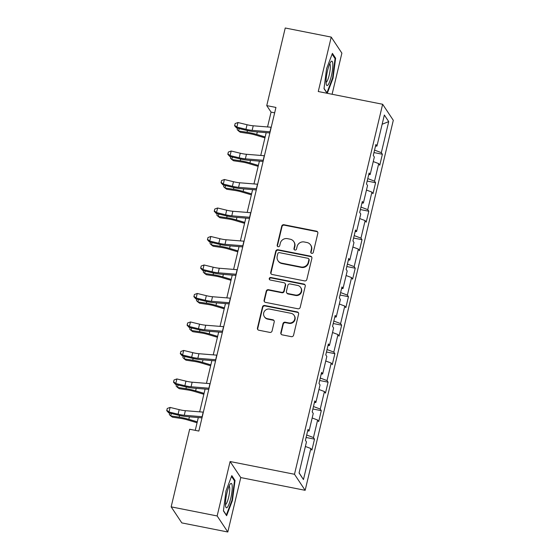 <?xml version="1.0" encoding="UTF-8"?>
<svg xmlns="http://www.w3.org/2000/svg" width="560" height="560" viewBox="0 0 560 560"><rect width="100%" height="100%" fill="white"/><g stroke="black" fill="none" stroke-linecap="round" stroke-linejoin="round"><path stroke-width="0.84" d="M311.738 253.365A1.316 1.267 -33.6 0 0 313.299 252.357L317.835 233.31A1.876 1.806 -33.6 0 0 316.456 231.161L283.955 224.728A1.876 1.806 -33.6 0 0 281.722 226.163L277.186 245.21A1.316 1.267 -33.6 0 0 278.152 246.715A1.316 1.267 -33.6 0 0 279.713 245.714L280.301 243.243A6.006 5.782 -33.6 0 1 287.448 238.651L290.157 239.19A6.006 5.782 -33.6 0 1 294.567 246.071L293.979 248.535A1.316 1.267 -33.6 0 0 294.945 250.04A1.316 1.267 -33.6 0 0 296.506 249.032L297.094 246.568A6.006 5.782 -33.6 0 1 304.241 241.976L306.943 242.515A6.006 5.782 -33.6 0 1 311.36 249.396L310.772 251.86A1.316 1.267 -33.6 0 0 311.738 253.365M280.826 332.703A1.876 1.806 -33.6 0 0 282.205 334.852L291.326 336.658A1.876 1.806 -33.6 0 0 293.559 335.223L298.599 314.069A1.876 1.806 -33.6 0 0 297.22 311.92L264.719 305.487A1.876 1.806 -33.6 0 0 262.486 306.922L257.446 328.076A1.876 1.806 -33.6 0 0 258.825 330.225L269.836 332.402A1.876 1.806 -33.6 0 0 272.069 330.967L274.225 321.916A1.876 1.806 -33.6 0 0 272.846 319.767L267.386 318.689A5.019 4.83 -33.6 0 1 264.481 311.206A5.019 4.83 -33.6 0 1 269.675 309.099L291.067 313.327A5.019 4.83 -33.6 0 1 293.972 320.81A5.019 4.83 -33.6 0 1 288.785 322.924L285.215 322.217A1.876 1.806 -33.6 0 0 282.982 323.652L280.826 332.703L281.113 333.137A1.876 1.806 -33.6 0 0 281.232 334.306M230.111 461.531L217.147 515.956L171.157 506.856L181.818 522.9L227.808 532L240.772 477.575L305.151 490.315L294.49 474.271L230.111 461.531L240.772 477.575M332.094 94.262L341.887 53.144L331.226 37.1L318.262 91.525L382.641 104.265L294.49 474.271M331.226 37.1L285.243 28L266.749 105.616L271.068 112.119L267.54 126.945M171.157 506.856L189.651 429.24L198.849 431.06L275.947 107.436L266.749 105.616M304.605 280.91A1.876 1.806 -33.6 0 0 306.838 279.468L311.878 258.321A1.876 1.806 -33.6 0 0 310.499 256.165L277.998 249.739A1.876 1.806 -33.6 0 0 275.765 251.174L270.725 272.321A1.876 1.806 -33.6 0 0 272.104 274.477L304.605 280.91M305.235 286.195L300.195 307.349A1.876 1.806 -33.6 0 1 297.962 308.784L265.468 302.351A1.876 1.806 -33.6 0 1 264.089 300.202L266.245 291.144A1.876 1.806 -33.6 0 1 268.478 289.709L281.659 292.32A1.876 1.806 -33.6 0 0 283.892 290.885L285.32 284.879A1.876 1.806 -33.6 0 0 283.941 282.73L270.221 280.014A1.316 1.267 -33.6 0 1 269.458 278.054A1.316 1.267 -33.6 0 1 270.816 277.501L303.856 284.046A1.876 1.806 -33.6 0 1 305.235 286.195M305.151 490.315L393.302 120.309L382.641 104.265M314.51 439.145L313.453 437.563L317.632 420.028L318.682 421.61L321.293 410.655L320.243 409.073L324.422 391.538L325.472 393.12L328.083 382.165L327.033 380.583L331.205 363.048L332.262 364.63L334.873 353.675L333.816 352.093L337.995 334.558L339.045 336.14L341.656 325.185L340.606 323.596L344.785 306.068L345.835 307.65L348.446 296.695L347.396 295.106L351.568 277.578L352.618 279.16L355.229 268.205L354.179 266.616L358.358 249.088L359.408 250.67L362.019 239.708L360.969 238.126L365.141 220.598L366.198 222.18L368.809 211.218L367.752 209.636L371.931 192.108L372.981 193.69L375.592 182.728L374.542 181.146L378.721 163.618L379.771 165.2L382.382 154.238L381.332 152.656L388.724 121.611L384.349 115.017L376.95 146.069L375.9 144.487L373.289 155.442L374.339 157.024L370.16 174.559L369.11 172.977L366.499 183.932L367.549 185.514L363.377 203.049L362.327 201.467L359.716 212.422L360.766 214.004L356.587 231.539L355.537 229.957L352.926 240.912L353.976 242.494L349.804 260.029L348.747 258.447L346.136 269.402L347.193 270.984L343.014 288.519L341.964 286.937L339.353 297.892L340.403 299.474L336.224 317.009L335.174 315.427L332.563 326.382L333.613 327.964L329.441 345.499L328.384 343.917L325.78 354.872L326.83 356.454L322.651 373.989L321.601 372.407L318.99 383.362L320.04 384.944L315.861 402.479L314.811 400.897L312.2 411.852L313.25 413.434L309.078 430.969L308.028 429.387L305.417 440.342L306.467 441.924L299.068 472.976L303.45 479.563L310.849 448.518L311.899 450.1L314.51 439.145L306.096 437.479M306.684 435.022L313.453 437.563M312.172 417.977L317.632 420.028M309.078 430.969L307.636 431.032M313.467 406.532L320.243 409.073M318.955 389.487L324.422 391.538M315.861 402.479L314.419 402.542M320.257 378.042L327.033 380.583M325.745 360.997L331.205 363.048M322.651 373.989L321.209 374.052M327.047 349.552L333.816 352.093M332.535 332.507L337.995 334.558M329.441 345.499L327.992 345.562M333.83 321.062L340.606 323.596M339.318 304.017L344.785 306.068M336.224 317.009L334.782 317.072M340.62 292.572L347.396 295.106M346.108 275.527L351.568 277.578M343.014 288.519L341.572 288.582M347.41 264.082L354.179 266.616M352.898 247.037L358.358 249.088M349.804 260.029L348.355 260.092M354.193 235.592L360.969 238.126M359.681 218.547L365.141 220.598M356.587 231.539L355.145 231.602M360.983 207.102L367.752 209.636M366.471 190.057L371.931 192.108M363.377 203.049L361.928 203.112M367.766 178.612L374.542 181.146M373.254 161.567L378.721 163.618M370.16 174.559L368.718 174.622M374.556 150.122L381.332 152.656M382.144 124.25L388.724 121.611M376.95 146.069L375.508 146.132M217.147 515.956L227.808 532M266.182 132.65L260.75 155.435M259.392 161.14L253.967 183.925M252.609 189.63L247.177 212.415M245.819 218.12L240.387 240.905M239.029 246.61L233.604 269.395M232.246 275.1L226.814 297.885M225.456 303.59L220.024 326.375M218.666 332.08L213.241 354.872M211.883 360.57L206.451 383.362M205.093 389.06L199.668 411.852M198.31 417.55L195.258 430.346M299.103 472.829L303.45 479.563M305.382 446.467L310.849 448.518M274.659 112.833L271.068 112.119M373.968 152.579L382.382 154.238M367.185 181.069L375.592 182.728M360.395 209.559L368.809 211.218M353.612 238.049L362.019 239.708M346.822 266.539L355.229 268.205M340.032 295.029L348.446 296.695M333.249 323.519L341.656 325.185M326.459 352.009L334.873 353.675M319.669 380.499L328.083 382.165M312.886 408.989L321.293 410.655M327.278 93.31L333.025 78.26L335.615 58.226L332.409 53.389L326.599 68.6L324.009 88.641L327.089 93.275M226.625 515.711L232.428 500.5L235.025 480.466L231.812 475.629L226.009 490.84L223.419 510.881L226.625 515.711M334.677 58.037L335.615 58.226M332.507 78.162L333.025 78.26M234.087 480.277L235.025 480.466M231.917 500.402L232.428 500.5M311.108 253.036A1.316 1.267 -33.6 0 1 311.059 252.294L311.647 249.823A6.006 5.782 -33.6 0 0 310.87 245.357L310.583 244.923M293.79 241.605L294.077 242.039A6.006 5.782 -33.6 0 1 294.854 246.505L294.266 248.969A1.316 1.267 -33.6 0 0 294.315 249.711M317.723 232.141A1.876 1.806 -33.6 0 0 316.743 231.595L284.242 225.162A1.876 1.806 -33.6 0 0 282.016 226.597L277.473 245.644A1.316 1.267 -33.6 0 0 277.522 246.386M311.766 257.152A1.876 1.806 -33.6 0 0 310.786 256.599L278.285 250.173A1.876 1.806 -33.6 0 0 276.052 251.608L271.019 272.755A1.876 1.806 -33.6 0 0 271.131 273.924M308.882 259.791A1.316 1.267 -33.6 0 0 307.916 258.286L279.391 252.637A1.316 1.267 -33.6 0 0 277.823 253.645L277.207 256.242A6.006 5.782 -33.6 0 0 281.617 263.123L301.119 266.98A6.006 5.782 -33.6 0 0 308.259 262.388L308.882 259.791L309.169 260.225A1.316 1.267 -33.6 0 0 309.001 259.245L308.714 258.811M277.984 260.708L278.271 261.142A6.006 5.782 -33.6 0 0 281.904 263.557L281.617 263.123M309.169 260.225L308.546 262.822A6.006 5.782 -33.6 0 1 301.406 267.414L281.904 263.557M285.075 283.486L285.369 283.92A1.876 1.806 -33.6 0 1 285.607 285.313L284.179 291.319A1.876 1.806 -33.6 0 1 281.946 292.754L268.765 290.143A1.876 1.806 -33.6 0 0 266.532 291.578L264.376 300.636A1.876 1.806 -33.6 0 0 264.488 301.805M305.123 285.026A1.876 1.806 -33.6 0 0 304.15 284.48L271.103 277.935A1.316 1.267 -33.6 0 0 269.591 279.685M295.337 295.029A5.019 4.83 -33.6 0 0 300.657 287.455A5.019 4.83 -33.6 0 0 297.619 285.439L290.08 283.948A1.876 1.806 -33.6 0 0 287.847 285.383L286.419 291.382A1.876 1.806 -33.6 0 0 287.798 293.538L295.337 295.029L295.624 295.463A5.019 4.83 -33.6 0 0 300.944 287.889L300.657 287.455M286.657 292.782L286.951 293.216A1.876 1.806 -33.6 0 0 288.085 293.972L287.798 293.538M295.624 295.463L288.085 293.972M294.105 315.35L294.392 315.784A5.019 4.83 -33.6 0 1 289.072 323.351L285.502 322.651A1.876 1.806 -33.6 0 0 283.276 324.086L281.113 333.137M264.348 316.666L264.635 317.1A5.019 4.83 -33.6 0 0 267.673 319.123L267.386 318.689M274.113 320.747A1.876 1.806 -33.6 0 0 273.14 320.201L267.673 319.123M298.48 312.9A1.876 1.806 -33.6 0 0 297.507 312.354L265.006 305.921A1.876 1.806 -33.6 0 0 262.773 307.356L257.733 328.51A1.876 1.806 -33.6 0 0 257.852 329.679M264.936 137.858L255.213 134.967A9.562 1.813 -166.6 0 0 248.773 133.525L240.317 132.258L238.595 130.998L247.051 132.265A14.343 2.716 13.4 0 1 256.711 134.428L265.16 136.941M239.169 128.576L238.595 130.998L237.188 129.675L237.545 128.184M270.137 131.81A6.692 1.267 -166.6 0 0 269.969 131.796L252.147 130.354A9.562 1.813 13.4 0 1 245.966 129.297L236.88 127.092L236.565 127.946L245.644 130.151A14.343 2.716 -166.6 0 0 254.919 131.733L269.871 132.951M271.229 127.246A6.692 1.267 -166.6 0 0 271.061 127.232L253.232 125.79A9.562 1.813 13.4 0 1 247.051 124.733L237.972 122.528L236.88 127.092L234.696 125.391L235.137 123.564L234.696 125.391M234.57 125.734L236.565 127.946M237.972 122.528L235.137 123.564M326.06 82.229A12.425 2.429 101.2 0 0 326.354 84.637A12.425 2.429 101.2 0 0 330.267 79.982A12.425 2.429 101.2 0 0 332.829 64.484A12.425 2.429 101.2 0 0 330.883 61.754A12.425 2.429 101.2 0 0 326.06 82.229M326.06 82.264A9.408 1.841 101.2 0 0 328.888 76.328A9.408 1.841 101.2 0 0 330.33 66.311A9.408 1.841 101.2 0 0 329.707 63.84M332.108 54.166L335.069 58.625L332.556 78.043L326.935 92.778L324.037 88.417M230.727 498.414A12.425 2.429 101.2 0 0 232.239 486.626A12.425 2.429 101.2 0 0 230.293 483.994A12.425 2.429 101.2 0 0 226.982 492.779A12.425 2.429 101.2 0 0 225.764 506.877A12.425 2.429 101.2 0 0 230.727 498.414M225.47 504.497A9.408 1.841 101.2 0 0 228.592 497.399A9.408 1.841 101.2 0 0 229.117 486.08M231.518 476.406L234.479 480.865L231.966 500.276L226.338 515.011L223.447 510.657M258.153 166.348L248.423 163.457A9.562 1.813 -166.6 0 0 241.983 162.015L233.534 160.748L231.805 159.495L240.261 160.755A14.343 2.716 13.4 0 1 249.921 162.918L258.37 165.431M232.386 157.066L231.805 159.495L230.405 158.165L230.755 156.674M251.363 194.838L241.64 191.947A9.562 1.813 -166.6 0 0 235.2 190.505L226.744 189.238L225.022 187.985L233.471 189.245A14.343 2.716 13.4 0 1 243.131 191.408L251.58 193.921M225.596 185.563L225.022 187.985L223.615 186.655L223.972 185.164M263.354 160.3A6.692 1.267 -166.6 0 0 263.186 160.286L245.357 158.844A9.562 1.813 13.4 0 1 239.176 157.787L230.097 155.582L229.775 156.436L238.854 158.641A14.343 2.716 -166.6 0 0 248.129 160.223L263.081 161.441M264.439 155.736A6.692 1.267 -166.6 0 0 264.271 155.722L246.449 154.28A9.562 1.813 13.4 0 1 240.261 153.223L231.182 151.018L230.097 155.582L227.913 153.881L228.347 152.054L227.913 153.881M227.787 154.224L229.775 156.436M231.182 151.018L228.347 152.054M256.564 188.79A6.692 1.267 -166.6 0 0 256.396 188.776L238.574 187.334A9.562 1.813 13.4 0 1 232.386 186.277L223.307 184.072L222.992 184.926L232.071 187.131A14.343 2.716 -166.6 0 0 241.346 188.713L256.291 189.931M257.649 184.226A6.692 1.267 -166.6 0 0 257.481 184.212L239.659 182.77A9.562 1.813 13.4 0 1 233.478 181.713L224.399 179.508L223.307 184.072L221.123 182.371L221.557 180.544L221.123 182.371M220.997 182.714L222.992 184.926M224.399 179.508L221.557 180.544M244.58 223.328L234.85 220.437A9.562 1.813 -166.6 0 0 228.41 218.995L219.954 217.728L218.232 216.475L226.688 217.735A14.343 2.716 13.4 0 1 236.348 219.898L244.797 222.411M218.806 214.053L218.232 216.475L216.825 215.145L217.182 213.654M237.79 251.818L228.06 248.927A9.562 1.813 -166.6 0 0 221.62 247.485L213.171 246.225L211.442 244.965L219.898 246.225A14.343 2.716 13.4 0 1 229.558 248.388L238.007 250.901M212.023 242.543L211.442 244.965L210.042 243.635L210.392 242.144M231 280.308L221.277 277.417A9.562 1.813 -166.6 0 0 214.837 275.975L206.381 274.715L204.659 273.455L213.115 274.715A14.343 2.716 13.4 0 1 222.768 276.878L231.224 279.391M205.233 271.033L204.659 273.455L203.252 272.125L203.609 270.634M249.774 217.28A6.692 1.267 -166.6 0 0 249.606 217.266L231.784 215.824A9.562 1.813 13.4 0 1 225.603 214.767L216.524 212.562L216.202 213.416L225.281 215.621A14.343 2.716 -166.6 0 0 234.556 217.203L249.508 218.421M250.866 212.716A6.692 1.267 -166.6 0 0 250.698 212.702L232.869 211.26A9.562 1.813 13.4 0 1 226.688 210.203L217.609 207.998L216.524 212.562L214.34 210.861L214.774 209.034L214.34 210.861M214.207 211.204L216.202 213.416M217.609 207.998L214.774 209.034M242.991 245.77A6.692 1.267 -166.6 0 0 242.823 245.756L224.994 244.314A9.562 1.813 13.4 0 1 218.813 243.257L209.734 241.052L209.412 241.906L218.491 244.111A14.343 2.716 -166.6 0 0 227.766 245.693L242.718 246.911M244.076 241.206A6.692 1.267 -166.6 0 0 243.908 241.192L226.086 239.75A9.562 1.813 13.4 0 1 219.905 238.693L210.819 236.488L209.734 241.052L207.55 239.351L207.984 237.524L207.55 239.351M207.424 239.694L209.412 241.906M210.819 236.488L207.984 237.524M236.201 274.267A6.692 1.267 -166.6 0 0 236.033 274.246L218.211 272.804A9.562 1.813 13.4 0 1 212.03 271.747L202.944 269.542L202.629 270.396L211.708 272.601A14.343 2.716 -166.6 0 0 220.983 274.183L235.935 275.401M237.293 269.696A6.692 1.267 -166.6 0 0 237.118 269.682L219.296 268.24A9.562 1.813 13.4 0 1 213.115 267.183L204.036 264.978L202.944 269.542L200.76 267.841L201.201 266.014L200.76 267.841M200.634 268.184L202.629 270.396M204.036 264.978L201.201 266.014M224.217 308.798L214.487 305.907A9.562 1.813 -166.6 0 0 208.047 304.465L199.591 303.205L197.869 301.945L206.325 303.205A14.343 2.716 13.4 0 1 215.985 305.368L224.434 307.881M198.45 299.523L197.869 301.945L196.469 300.615L196.819 299.124M229.418 302.757A6.692 1.267 -166.6 0 0 229.243 302.736L211.421 301.294A9.562 1.813 13.4 0 1 205.24 300.237L196.161 298.032L195.839 298.886L204.918 301.091A14.343 2.716 -166.6 0 0 214.193 302.68L229.145 303.891M230.503 298.186A6.692 1.267 -166.6 0 0 230.335 298.172L212.513 296.73A9.562 1.813 13.4 0 1 206.325 295.673L197.246 293.468L196.161 298.032L193.977 296.331L194.411 294.504L193.977 296.331M193.844 296.674L195.839 298.886M197.246 293.468L194.411 294.504M217.427 337.288L207.704 334.397A9.562 1.813 -166.6 0 0 201.264 332.955L192.808 331.695L191.086 330.435L199.535 331.695A14.343 2.716 13.4 0 1 209.195 333.858L217.644 336.371M191.66 328.013L191.086 330.435L189.679 329.105L190.036 327.614M222.628 331.247A6.692 1.267 -166.6 0 0 222.46 331.226L204.638 329.784A9.562 1.813 13.4 0 1 198.45 328.727L189.371 326.522L189.056 327.376L198.135 329.581A14.343 2.716 -166.6 0 0 207.41 331.17L222.355 332.381M223.713 326.676A6.692 1.267 -166.6 0 0 223.545 326.662L205.723 325.22A9.562 1.813 13.4 0 1 199.542 324.163L190.463 321.958L189.371 326.522L187.187 324.821L187.621 322.994L187.187 324.821M187.061 325.164L189.056 327.376M190.463 321.958L187.621 322.994M210.644 365.778L200.914 362.887A9.562 1.813 -166.6 0 0 194.474 361.445L186.018 360.185L184.296 358.925L192.752 360.185A14.343 2.716 13.4 0 1 202.412 362.348L210.861 364.861M184.87 356.503L184.296 358.925L182.889 357.595L183.246 356.104M215.838 359.737A6.692 1.267 -166.6 0 0 215.67 359.723L197.848 358.274A9.562 1.813 13.4 0 1 191.667 357.217L182.588 355.012L182.266 355.866L191.345 358.071A14.343 2.716 -166.6 0 0 200.62 359.66L215.572 360.871M216.93 355.166A6.692 1.267 -166.6 0 0 216.762 355.152L198.933 353.71A9.562 1.813 13.4 0 1 192.752 352.653L183.673 350.448L182.588 355.012L180.397 353.311L180.838 351.484L180.397 353.311M180.271 353.654L182.266 355.866M183.673 350.448L180.838 351.484M203.854 394.268L194.124 391.377A9.562 1.813 -166.6 0 0 187.684 389.935L179.235 388.675L177.506 387.415L185.962 388.675A14.343 2.716 13.4 0 1 195.622 390.838L204.071 393.351M178.087 384.993L177.506 387.415L176.106 386.085L176.456 384.594M209.055 388.227A6.692 1.267 -166.6 0 0 208.887 388.213L191.058 386.764A9.562 1.813 13.4 0 1 184.877 385.707L175.798 383.502L175.476 384.356L184.555 386.561A14.343 2.716 -166.6 0 0 193.83 388.15L208.782 389.361M210.14 383.656A6.692 1.267 -166.6 0 0 209.972 383.642L192.15 382.2A9.562 1.813 13.4 0 1 185.962 381.143L176.883 378.938L175.798 383.502L173.614 381.801L174.048 379.974L173.614 381.801M173.488 382.144L175.476 384.356M176.883 378.938L174.048 379.974M197.064 422.758L187.341 419.867A9.562 1.813 -166.6 0 0 180.901 418.425L172.445 417.165L170.723 415.905L179.172 417.165A14.343 2.716 13.4 0 1 188.832 419.328L197.288 421.841M171.297 413.483L170.723 415.905L169.316 414.575L169.673 413.084M202.265 416.717A6.692 1.267 -166.6 0 0 202.097 416.703L184.275 415.254A9.562 1.813 13.4 0 1 178.087 414.197L169.008 411.992L168.693 412.846L177.772 415.051A14.343 2.716 -166.6 0 0 187.047 416.64L201.992 417.851M203.35 412.146A6.692 1.267 -166.6 0 0 203.182 412.132L185.36 410.69A9.562 1.813 13.4 0 1 179.179 409.633L170.1 407.428L169.008 411.992L166.824 410.291L167.258 408.464L166.824 410.291M166.698 410.634L168.693 412.846M170.1 407.428L167.258 408.464M311.647 249.823L311.36 249.396M294.266 248.969L293.979 248.535M294.854 246.505L294.567 246.071M277.473 245.644L277.186 245.21M282.016 226.597L281.722 226.163M284.242 225.162L283.955 224.728M316.743 231.595L316.456 231.161M311.059 252.294L310.772 251.86M271.019 272.755L270.725 272.321M276.052 251.608L275.765 251.174M278.285 250.173L277.998 249.739M310.786 256.599L310.499 256.165M301.406 267.414L301.119 266.98M308.546 262.822L308.259 262.388M264.376 300.636L264.089 300.202M266.532 291.578L266.245 291.144M268.765 290.143L268.478 289.709M281.946 292.754L281.659 292.32M284.179 291.319L283.892 290.885M285.607 285.313L285.32 284.879M271.103 277.935L270.816 277.501M304.15 284.48L303.856 284.046M283.276 324.086L282.982 323.652M285.502 322.651L285.215 322.217M289.072 323.351L288.785 322.924M273.14 320.201L272.846 319.767M257.733 328.51L257.446 328.076M262.773 307.356L262.486 306.922M265.006 305.921L264.719 305.487M297.507 312.354L297.22 311.92M247.45 130.571L247.051 132.265M257.306 131.929L256.711 134.428M252.147 130.354L253.232 125.79M245.966 129.297L247.051 124.733M269.969 131.796L271.061 127.232M240.667 159.061L240.261 160.755M250.516 160.419L249.921 162.918M233.877 187.551L233.471 189.245M243.726 188.909L243.131 191.408M245.357 158.844L246.449 154.28M239.176 157.787L240.261 153.223M263.186 160.286L264.271 155.722M238.574 187.334L239.659 182.77M232.386 186.277L233.478 181.713M256.396 188.776L257.481 184.212M227.094 216.041L226.688 217.735M236.943 217.399L236.348 219.898M220.304 244.531L219.898 246.225M230.153 245.889L229.558 248.388M213.514 273.021L213.115 274.715M223.37 274.379L222.768 276.878M231.784 215.824L232.869 211.26M225.603 214.767L226.688 210.203M249.606 217.266L250.698 212.702M224.994 244.314L226.086 239.75M218.813 243.257L219.905 238.693M242.823 245.756L243.908 241.192M218.211 272.804L219.296 268.24M212.03 271.747L213.115 267.183M236.033 274.246L237.118 269.682M206.731 301.511L206.325 303.205M216.58 302.869L215.985 305.368M211.421 301.294L212.513 296.73M205.24 300.237L206.325 295.673M229.243 302.736L230.335 298.172M199.941 330.001L199.535 331.695M209.79 331.359L209.195 333.858M204.638 329.784L205.723 325.22M198.45 328.727L199.542 324.163M222.46 331.226L223.545 326.662M193.151 358.491L192.752 360.185M203.007 359.849L202.412 362.348M197.848 358.274L198.933 353.71M191.667 357.217L192.752 352.653M215.67 359.723L216.762 355.152M186.368 386.981L185.962 388.675M196.217 388.339L195.622 390.838M191.058 386.764L192.15 382.2M184.877 385.707L185.962 381.143M208.887 388.213L209.972 383.642M179.578 415.471L179.172 417.165M189.427 416.829L188.832 419.328M184.275 415.254L185.36 410.69M178.087 414.197L179.179 409.633M202.097 416.703L203.182 412.132"/></g></svg>
